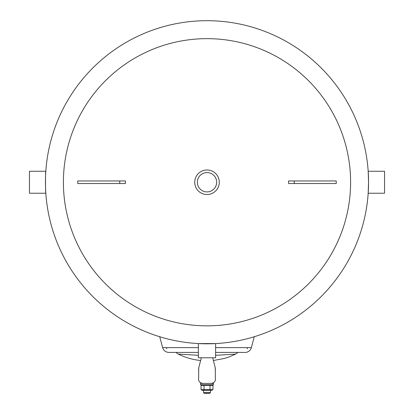 <?xml version="1.0" encoding="UTF-8"?>
<svg xmlns="http://www.w3.org/2000/svg" width="414" height="414" viewBox="0 0 414 414"><rect width="100%" height="100%" fill="white"/><g stroke="black" fill="none" stroke-linecap="round" stroke-linejoin="round"><path stroke-width="0.62" d="M45.825 171.267C45.416 170.589 45.416 193.912 45.825 193.234L29.456 193.234L29.456 171.267L45.825 171.267M368.175 193.234L368.548 182.248L368.175 171.267L384.544 171.267L384.544 193.234L368.175 193.234M198.384 343.573L215.616 343.573L215.616 357.784L198.384 357.784L198.384 343.573M162.635 347.625C163.639 350.627 165.719 352.226 168.881 352.417L198.384 352.417M215.616 352.417L245.124 352.417A6.464 6.464 0 0 0 251.36 347.641M247.572 347.625L247.272 348.754L247.572 347.625L251.365 347.625L215.616 347.625M198.384 347.625L162.868 347.625M251.365 347.625L254.284 336.727L251.365 347.625M210.447 392.653L203.553 392.653L204.2 393.3L209.8 393.3L210.447 392.653L210.447 390.33M203.553 390.33L203.553 392.653M200.614 360.501A64.62 64.62 0 0 1 178.279 354.084A6.464 6.464 0 0 1 176.173 352.417M178.279 354.084L198.384 355.321L178.279 354.084M237.827 352.417L235.721 354.084L215.616 355.321L235.721 354.084L229.149 356.904L224.186 358.493L213.386 360.501L215.264 367.829L215.399 369.65M198.601 369.65L198.736 367.829L201.313 357.784M212.687 357.784L215.264 367.829L215.399 379.126C215.513 381.429 214.079 382.867 211.093 383.436L202.907 383.436C199.921 382.867 198.487 381.429 198.601 379.126L198.736 367.829M200.536 384.725L213.464 384.725L213.464 383.436L200.536 383.436L200.536 384.725M212.967 389.641L211.782 390.33L202.218 390.33L201.033 389.641L212.967 389.641L212.967 385.413L201.033 385.413L201.033 389.641M211.782 384.725L212.967 385.413M209.986 389.641L209.986 385.413M204.014 389.641L204.014 385.413M63.399 182.248A143.601 143.601 0 0 1 278.798 57.888A143.601 143.601 0 0 1 278.798 306.614A143.601 143.601 0 0 1 63.399 182.248M45.452 182.248A161.548 161.548 0 0 1 287.777 42.342A161.548 161.548 0 0 1 287.777 322.159A161.548 161.548 0 0 1 45.452 182.248M288.589 180.959L336.24 180.959L336.24 183.542L288.589 183.542L288.589 180.959M77.76 180.959L125.411 180.959L125.411 183.542L77.76 183.542L77.76 180.959M216.662 182.248A9.662 9.662 0 0 1 202.172 190.616A9.662 9.662 0 0 1 202.172 173.885A9.662 9.662 0 0 1 216.662 182.248M219.28 182.248A12.28 12.28 0 0 0 200.862 171.619A12.28 12.28 0 0 0 200.862 192.883A12.28 12.28 0 0 0 219.28 182.248M294.266 183.542L294.266 180.959M119.734 180.959L119.734 183.542M162.64 347.625L159.716 336.727M166.728 348.754L166.428 347.625M202.218 384.725L201.033 385.413"/></g></svg>
